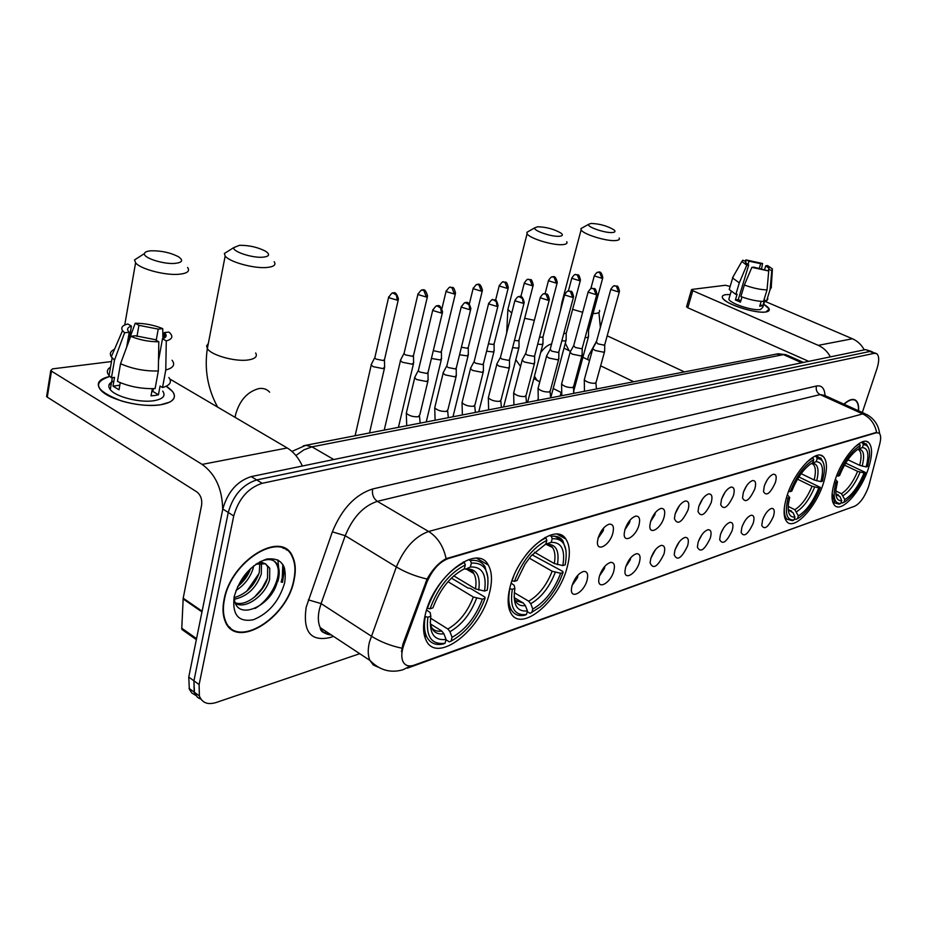 <?xml version="1.0" encoding="UTF-8"?>
<svg xmlns="http://www.w3.org/2000/svg" width="927" height="927" viewBox="0 0 927 927"><rect width="100%" height="100%" fill="white"/><g stroke="black" fill="none" stroke-linecap="round" stroke-linejoin="round"><path stroke-width="1.39" d="M823.28 483.662C827.498 470.174 827.498 461.148 823.257 456.559C815.876 448.622 794.532 471.31 787.104 495.528C783.13 508.564 783.095 517.347 787 521.878C794.462 530.429 815.76 507.648 823.28 483.662M567.046 567.706C570.464 555.03 570.07 545.482 565.864 539.062C555.621 521.449 518.564 552.098 510.232 586.351C507.22 598.054 507.463 607.023 510.974 613.245C521.217 632.759 558.564 601.507 567.046 567.706M489.433 593.164C492.492 581.217 492.11 571.855 488.286 565.064C477.683 543.129 433.882 576.2 425.389 614.172C422.77 624.96 422.979 633.581 426.003 640.036C436.49 664.52 480.789 630.569 489.433 593.164M868.24 468.923C872.55 455.528 872.655 446.71 868.576 442.469C861.786 435.632 842.411 457.011 835.204 479.757C831.125 492.758 830.986 501.356 834.775 505.551C841.635 512.874 860.951 491.449 868.24 468.923M764.312 486.038C766.71 479.618 769.711 475.69 773.315 474.242C776.258 474.091 776.93 476.872 775.366 482.585C770.244 493.581 766.293 496.571 763.5 491.565L764.312 486.038M764.787 484.694L767.116 480.035M743.315 492.596C745.737 486.049 748.819 482.04 752.573 480.557C755.621 480.395 756.362 483.21 754.787 489.016C749.456 500.395 745.366 503.373 742.515 497.973L743.315 492.596M743.639 491.646L746.525 485.933M721.496 499.421C723.941 492.747 727.116 488.645 731.009 487.115C734.184 486.942 734.984 489.792 733.419 495.69C727.846 507.475 723.605 510.453 720.696 504.612L721.496 499.421M721.693 498.796L725.088 492.144M698.796 506.513C701.275 499.699 704.543 495.505 708.587 493.94C711.89 493.743 712.759 496.64 711.194 502.631C705.366 514.856 700.974 517.799 698.019 511.484L698.796 506.513M698.912 506.142L702.77 498.656M675.169 513.894C677.683 506.93 681.044 502.643 685.262 501.032C688.691 500.823 689.63 503.767 688.077 509.862C681.971 522.538 677.417 525.458 674.416 518.622L675.169 513.894M675.215 513.755L679.526 505.493M650.569 521.577C653.106 514.473 656.583 510.082 660.974 508.425C664.543 508.205 665.563 511.194 664.022 517.382C661.032 528.413 649.41 535.586 649.827 526.003L650.569 521.577M650.557 521.623L654.879 514.786L655.308 512.643M624.914 529.595C627.486 522.33 631.067 517.834 635.655 516.13C639.375 515.899 640.464 518.923 638.935 525.215C635.887 536.721 623.512 543.952 624.207 533.674L624.914 529.595M624.856 529.804L629.618 522.573L630.047 520.117M598.147 537.961C600.754 530.522 604.45 525.922 609.248 524.161C613.118 523.917 614.3 526.988 612.782 533.384C609.665 545.424 596.455 552.677 597.475 541.635L598.147 537.961M598.054 538.297L603.268 530.684L603.686 527.95M762.562 520.14C764.995 513.674 768.019 509.769 771.612 508.402C774.335 508.332 774.949 511.009 773.431 516.409C768.367 527.231 764.485 530.244 761.762 525.447L762.562 520.14M741.901 527.231C744.369 520.638 747.475 516.64 751.206 515.238C754.033 515.169 754.694 517.88 753.176 523.361C747.915 534.543 743.894 537.556 741.113 532.388L741.901 527.231M742.457 525.644L744.891 520.916M720.441 534.589C722.944 527.857 726.142 523.778 730.024 522.341C732.956 522.272 733.663 525.018 732.156 530.568C726.664 542.144 722.504 545.157 719.665 539.584L720.441 534.589M720.858 533.373L723.848 527.614M698.135 542.249C700.673 535.366 703.964 531.194 708.008 529.723C711.044 529.653 711.82 532.434 710.325 538.066C704.59 550.059 700.267 553.048 697.371 547.046L698.135 542.249M698.448 541.322L701.948 534.659M674.937 550.198C677.521 543.176 680.916 538.911 685.123 537.405C688.274 537.324 689.109 540.14 687.614 545.852C681.612 558.297 677.139 561.264 674.196 554.763L674.937 550.198M675.157 549.526L679.143 542.052M650.8 558.483C653.419 551.298 656.919 546.93 661.31 545.389C664.578 545.308 665.482 548.158 663.999 553.964C657.695 566.872 653.048 569.815 650.082 562.782L650.8 558.483M650.951 558.008L655.401 549.769M625.655 567.115C628.309 559.757 631.924 555.285 636.513 553.709C639.908 553.628 640.87 556.524 639.398 562.399C636.409 573.57 624.311 580.974 624.96 571.102L625.655 567.115M625.748 566.803L630.267 559.792L630.65 557.857M599.433 576.107C602.133 568.575 605.876 563.998 610.661 562.376C614.184 562.295 615.227 565.227 613.767 571.194C610.719 582.84 597.822 590.314 598.772 579.734L599.433 576.107M599.491 575.934L604.45 568.529L604.844 566.304M572.075 585.505C574.821 577.776 578.691 573.083 583.697 571.426C587.359 571.333 588.471 574.323 587.034 580.372C583.917 592.55 570.163 600.047 571.472 588.691L572.075 585.505M572.098 585.424L577.521 577.648L577.915 575.146M869.155 484.612L868.332 487.347C864.555 497.162 860.036 503.442 854.764 506.188L414.253 665.122C408.842 666.93 405.064 665.702 402.909 661.414C401.148 657.208 401.484 651.646 403.929 644.74L426.733 582.677C432.005 570.082 439.224 562.029 448.39 558.494L876.374 432.747L879.109 433.106C880.905 434.786 881.125 438.401 879.758 443.929L869.155 484.612M763.338 518.042L765.088 514.612M858.611 410.823C858.9 405.528 857.927 402.017 855.691 400.279C852.805 398.378 848.877 399.676 843.918 404.16M294.068 580.117C296.072 570.777 295.586 562.932 292.608 556.594C282.121 529.433 230.869 560.267 224.056 599.618C222.422 607.753 222.7 614.717 224.879 620.522C234.995 650.8 287.15 618.877 294.068 580.117M284.218 548.657L283.268 547.706M282.179 582.295L284.149 567.034M285.655 548.877L286.489 550.001M871.473 351.449L865.575 349.595L251.229 476.594C237.138 481.125 227.671 491.924 222.816 509.016L188.76 677.081L193.928 680.824L194.195 692.145L195.122 694.288L197.891 697.602L201.032 699.259L197.347 697.139L194.461 692.886L193.928 680.824L228.262 512.469L193.928 680.824L199.12 684.578L199.363 695.91C202.098 702.875 207.706 705.076 216.176 702.504L359.734 653.686M251.229 476.594L256.709 479.943C242.631 484.508 233.14 495.342 228.262 512.469C233.14 495.342 242.631 484.508 256.709 479.943L869.908 351.46L256.709 479.943L262.202 483.303C248.135 487.903 238.645 498.784 233.731 515.945L199.12 684.578M872.388 351.843L869.908 351.46L875.818 353.314M401.472 651.704L402.921 644.103L427.08 579.039C432.585 569.282 438.935 562.504 446.096 558.691L876.606 432.341C874.787 423.743 870.152 417.59 862.701 413.917L866.722 414.485C874.288 418.795 878.599 425.169 879.619 433.639M862.295 412.492L876.919 368.819C879.352 361.009 879.283 355.968 876.722 353.708L874.254 353.326L262.202 483.303M229.224 627.417L230.487 627.915M281.878 582.249L282.897 578.344L283.639 565.876M278.61 567.486L277.88 559.873L278.61 567.486M188.76 677.081L189.328 689.132L191.692 692.886L195.887 695.505M858.448 410.742C858.692 405.644 857.73 402.248 855.551 400.557C852.736 398.703 848.912 399.931 844.08 404.242M725.899 294.635L730.244 294.519L725.899 294.635C720.789 295.539 721.079 297.891 726.768 301.681C735.806 307.602 758.17 313.442 765.992 311.947C755.783 314.033 723.941 303.569 722.423 297.683C721.797 296.072 722.956 295.053 725.899 294.635M763.721 304.265C769.514 307.718 770.812 310.151 767.626 311.553L765.992 311.947L769.213 308.992L763.721 304.265M864.265 349.861C861.426 344.693 857.475 340.997 852.423 338.761L764.659 301.205M830.372 356.872C827.463 351.518 823.431 347.683 818.263 345.354L692.782 290.696L687.811 307.787L808.715 361.345M730.152 286.443L725.424 285.261L691.959 289.421L691.484 289.815L692.782 290.696M687.811 307.787L686.606 306.605M747.973 264.624L749.016 261.182L760.673 263.708L759.167 268.691M764.566 269.618L765.725 265.806L769.039 268.309L768.193 270.777M764.96 300.255L762.77 307.382L760.407 309.537C752.967 311.032 729.955 303.465 728.842 299.178L729.317 297.625M767.904 298.865L766.583 300.951L764.52 300.07L762.77 305.783L759.7 306.234L761.194 301.345M740.847 300.788L738.286 299.572L748.692 265.006L746.756 265.215L739.306 282.862L735.841 294.404L737.116 294.23L735.389 299.966L740.43 302.144L741.994 296.976M763.512 301.391C757.162 301.356 749.63 299.745 740.893 296.57L744.369 285.018L751.855 267.347L753.778 267.127L768.715 270.997L767.046 289.873L763.512 301.391M735.841 294.404L729.236 289.502L729.758 287.752M766.583 300.951L770.105 289.467L771.785 270.638L768.645 269.328M771.415 287.451L770.105 289.467M767.046 289.873C760.696 289.803 753.141 288.181 744.369 285.018M739.306 282.862L732.654 278.042L733.408 276.2M765.725 265.806L767.602 265.597L772.446 268.934L771.785 270.638M768.715 270.997L751.855 267.347M746.756 265.215L741.855 261.484L742.805 260.22L745.911 261.507L745.551 262.7M748.692 265.006L745.47 262.561L745.911 261.507M749.016 261.182L745.922 259.896L745.192 261.205M745.922 259.896L762.55 263.5L760.673 263.708M761.53 269.189L762.55 263.5M762.77 305.783L760.175 304.67M738.286 299.572L735.389 299.966M228.309 626.42L229.525 627.011M224.438 599.514C222.816 607.567 223.094 614.462 225.249 620.209C235.261 650.163 286.872 618.576 293.72 580.209C295.701 570.974 295.226 563.222 292.283 556.942C281.912 530.059 231.171 560.568 224.438 599.514M188.227 572.805L186.976 579.085M253.685 565.841L253.059 568.633C250.093 577.788 244.415 585.064 236.003 590.453M261.518 563.071L261.298 574.01C256.223 587.973 247.3 596.374 234.508 599.224M259.861 563.187L259.236 572.666C254.658 585.597 246.362 593.906 234.346 597.591M257.011 563.442L261.785 562.422L265.412 563.778L255.852 564.219M265.412 563.778L269.757 568.193L269.606 579.433C265.771 594.601 246.118 609.699 235.655 603.512M265.701 563.883L267.66 566.837L267.521 578.077C263.824 592.191 246.478 606.826 235.4 602.863M250.672 568.436C248.216 575.482 243.859 581.542 237.579 586.629M284.682 582.735C287.173 565.076 281.066 557.22 266.373 559.143C250.545 565.146 239.815 577.695 234.172 596.803C232.063 614.798 238.459 622.446 253.372 619.757C268.818 613.419 279.259 601.078 284.682 582.735M234.311 596.165C233.708 623.025 271.53 607.255 277.37 581.472M283.002 548.124L281.993 547.254M267.613 558.854C272.063 558.993 275.192 561.102 277.011 565.192C282.341 576.258 270.591 599.699 255.052 608.471M267.463 578.286L262.074 588.378L254.322 597.301M258.981 573.5L246.675 591.333M250.545 568.796L239.108 585.366M259.583 562.005C268.691 557.811 274.855 559.097 278.054 565.876C279.711 570.256 279.618 575.482 277.787 581.542M591.113 223.43L588.541 224.346C586.64 226.883 605.319 233.28 612.446 232.526C615.215 232.26 615.713 231.368 613.941 229.85C607.382 225.933 599.769 223.789 591.113 223.43M619.19 238.03C619.896 239.433 618.738 240.278 615.737 240.545C606.675 241.565 582.851 234.16 581.113 229.815L580.974 228.61L582.979 227.486M847.892 459.769L859.665 465.331L866.154 466.93C869.341 454.485 868.078 448.042 862.365 447.59L863.327 444.74L862.573 442.955L861.276 442.353M845.702 463.118L865.505 472.48C859.839 486.269 853.049 496.003 845.134 501.658L842.33 503.025L841.113 502.434M832.168 493.222L834.752 502.99L839.202 504.137L840.766 503.488C834.033 503.651 832.446 496.571 835.992 482.249L834.497 481.959M836.629 475.794L838.054 476.061C844.427 460.707 851.809 450.58 860.221 445.678L859.468 443.882L854.717 447.069M868.784 448.564L866.363 443.975L862.573 442.955M866.154 466.93L867.556 466.466L869.538 456.096C869.92 448.367 867.857 444.578 863.327 444.74M835.992 482.249L837.475 481.75L835.945 489.595C835.389 497.324 837.313 501.02 841.704 500.696L840.766 503.488M860.221 445.678L859.259 448.529L857.336 449.676C850.418 454.914 844.485 463.546 839.538 475.586L838.054 476.061M841.704 500.696L840.024 496.663L835.853 493.593M835.378 479.224L837.475 481.75M862.365 447.59L857.869 449.386M843.883 502.376L844.833 499.595C852.191 494.948 858.622 486.061 864.103 472.944L865.505 472.48M835.841 490.986L841.426 493.697L844.833 499.595M864.103 472.944L857.637 471.356L844.52 465.122M537.695 226.756L534.728 227.833C532.851 230.58 551.808 237.069 559.456 236.269C562.631 235.956 563.187 234.925 561.125 233.198C554.369 229.201 546.559 227.057 537.695 226.756M566.768 241.715C567.614 243.337 566.316 244.311 562.84 244.624C553.187 245.69 529.155 238.32 527.104 233.697L526.907 232.318L529.224 230.985M801.16 473.685L814.126 479.977L820.905 481.646C824.057 468.691 822.481 462.028 816.154 461.658L817.139 458.691L816.363 456.814L814.984 456.165M798.912 476.976L820.372 487.417C814.648 501.542 807.568 511.669 799.109 517.799L795.806 519.468L794.393 518.749M784.369 507.428C783.987 513.083 784.868 517.011 787.023 519.213L792.388 520.673L793.976 520.001C786.548 520.314 784.578 513.013 788.054 498.1L786.409 497.787M788.587 491.345L790.152 491.646C796.722 475.597 804.59 464.948 813.732 459.711L812.956 457.845L807.011 461.913M823.558 463.303L820.94 458.123L816.363 456.814M820.905 481.646L822.446 481.148L824.138 472.666C824.972 463.176 822.643 458.517 817.139 458.691M788.054 498.1L789.688 497.556L788.495 503.326C787.417 512.886 789.572 517.475 794.937 517.092L793.976 520.001M813.732 459.711L812.759 462.7L810.198 464.253C802.863 469.931 796.722 478.888 791.774 491.125L790.152 491.646M794.937 517.092L793.199 512.874L788.205 509.282M787.382 494.682L789.688 497.556M816.154 461.658L811.438 463.523L813.153 464.242L812.064 463.546M797.405 518.796L798.356 515.899C806.351 510.928 813.176 501.6 818.831 487.915L820.372 487.417M788.193 506.385L794.845 509.711L798.356 515.899M818.831 487.915L812.064 486.258L797.556 479.178M239.537 245.296L233.766 247.613C232.202 251.565 252.457 258.216 263.025 257.185C269.27 256.478 270.232 254.554 265.91 251.437C258.239 247.312 249.444 245.273 239.537 245.296M274.183 261.704C276.281 264.855 273.859 266.791 266.906 267.486C253.998 268.772 229.166 261.924 225.168 255.991L224.369 253.5L229.015 250.591M534.508 552.249L554.288 563.535L562.816 565.597C565.447 549.838 561.565 542.098 551.194 542.376L552.202 538.703L551.287 536.351L549.584 535.4M532.075 554.821L562.759 571.403L563.06 572.504L560.024 580.035C554.833 591.044 548.239 600.012 540.244 606.953L530.059 613.338L527.231 611.658M549.607 545.864L549.584 544.821M551.82 547.104L551.832 546.432M509.838 588.854C508.054 598.054 508.61 605.146 511.495 610.14C514.404 614.74 518.807 616.443 524.694 615.238L526.455 614.485C514.323 615.887 509.607 607.486 512.318 589.282L509.63 588.726M511.924 580.858L514.462 581.333C522.086 561.322 532.874 547.66 546.849 540.325L545.922 537.95C539.132 540.986 532.446 546.675 525.876 555.03M513.755 576.107L511.982 580.893M545.922 537.95L545.03 537.463M565.968 550.232L562.851 540.765C560.175 537.104 556.316 535.632 551.287 536.351M562.816 565.597L565.215 564.821C568.309 546.988 563.975 538.274 552.202 538.703M512.318 589.282L514.891 588.436C512.585 604.474 516.768 611.971 527.44 610.916L526.455 614.485M546.849 540.325L545.829 544.01L531.171 555.841L525.111 563.975L517.046 580.487L514.462 581.333M527.44 610.916L525.377 605.586L523.338 603.048L514.276 597.66M511.159 583.164L514.161 585.331L514.891 588.436M551.194 542.376L545.088 544.358M531.808 612.596L532.793 609.039C544.844 602.11 554.137 590.198 560.661 573.292L563.06 572.504M514.265 592.654L528.703 601.194L530.742 603.732L532.793 609.039M560.661 573.292L552.144 571.241L529.294 558.112M151.275 250.788C147.057 251.09 144.774 252.017 144.427 253.581C143.013 257.868 163.592 264.485 175.029 263.395C182.445 262.526 183.581 260.302 178.413 256.733C170.51 252.654 161.472 250.672 151.275 250.788M187.59 267.44C190.197 271.136 187.347 273.419 179.05 274.265C165.191 275.62 140.162 269.004 135.585 262.781L134.519 259.942L140.012 256.42M453.778 575.864L475.47 588.888L484.531 591.067C486.895 574.485 482.167 566.467 470.36 567L471.368 563.118L470.406 560.615L468.645 559.572M451.403 578.077L468.019 588.077L470.325 588.332L484.879 597.081L485.076 598.286C477.59 618.39 466.269 632.666 451.113 641.09L449.328 641.855L445.98 639.757M470.962 571.82L470.951 570.128M424.357 635.296L426.038 635.238M473.303 573.21L473.338 572.596M425.238 616.745C423.801 625.065 424.299 631.762 426.744 636.872C430.105 643.222 435.62 645.598 443.303 643.987L445.087 643.222C431.298 645.03 425.574 636.362 427.903 617.197L424.844 616.501M427.162 608.216L430.035 608.796C437.915 587.602 449.688 572.979 465.319 564.949L464.357 562.422C447.926 570.777 435.597 586.073 427.37 608.344M464.357 562.422L463.384 561.855M487.961 577.706L485.018 566.768C481.866 561.692 476.999 559.641 470.406 560.615M484.531 591.067L487.231 590.186C490.035 571.426 484.751 562.399 471.368 563.118M427.903 617.197L430.812 616.235C428.842 633.118 433.929 640.858 446.061 639.456L445.087 643.222M465.319 564.949L464.323 568.842C450.464 576.119 440.012 589.12 432.932 607.845L430.035 608.796M446.061 639.456L443.917 633.79L441.82 631.067L430.476 623.964M426.571 610.012L430.221 612.608L430.812 616.235M463.442 569.248L464.323 568.842M470.36 567L466.211 568.935L463.998 568.981M451.113 641.09L452.086 637.336C465.551 629.757 475.644 617.034 482.388 599.178L485.076 598.286M430.522 618.17L447.857 628.993L449.954 631.693L452.086 637.336M482.388 599.178L473.338 597.011L447.996 581.704M585.134 337.532L587.463 337.555L588.564 336.466M587 330.626L588.657 329.815L602.689 278.17M561.843 340.823L565.064 340.951L566.235 339.803M563.697 333.847L566.293 333.048L580.325 280.545M537.683 344.195L541.866 344.473L543.095 343.245M539.537 337.115L542.237 337.266L543.129 336.397L557.139 283.013M512.619 347.648L517.822 348.135L519.12 346.825M514.473 340.441L518.181 340.8L519.12 339.861L533.106 285.562M486.594 351.171L492.874 351.924L494.253 350.522M488.436 343.824L493.222 344.45L494.218 343.453L508.17 288.216M459.549 354.774L466.988 355.852L468.436 354.369M461.403 347.243L467.312 348.251L468.367 347.185L482.272 290.974M431.426 358.436L440.093 359.943L441.634 358.343M433.291 350.673L440.406 352.19L441.519 351.055L455.366 293.824M400.939 359.305L400.452 360.696L402.457 362.272L412.144 364.184L413.766 362.48M404.195 352.839L403.987 353.755L405.447 354.89L412.434 356.281L413.616 355.076L427.382 296.802M557.95 534.288L565.377 538.425M371.715 363.616L371.078 364.856L373.152 366.652L383.06 368.61L384.786 366.791M374.983 357.034L374.763 358.019L376.177 359.131L383.338 360.545L384.589 359.247L398.251 299.896M593.141 347.799L592.782 348.714L595.146 350.476L603.639 352.214L604.728 351.078M596.374 341.993L597.915 343.859L604.056 345.122L604.844 344.311L619.329 291.82M570.464 351.449L570.082 352.434L572.411 354.184L581.078 355.945L582.237 354.74M573.709 345.551L575.227 347.451L581.496 348.726L582.33 347.868L596.803 294.496M546.953 355.238L546.559 356.281L548.854 358.031L557.695 359.815L558.923 358.529M550.221 349.236L551.704 351.171L558.1 352.469L558.981 351.553L573.454 297.266M522.561 359.155L522.144 360.279L524.404 362.017L533.442 363.836L534.74 362.457M525.852 353.048L525.655 353.79L527.301 355.041L533.825 356.35L534.763 355.377L549.213 300.139M497.254 363.233L496.814 364.427L499.027 366.153L508.263 367.996L509.63 366.536M500.557 357.011L500.348 357.81L501.959 359.05L508.633 360.383L509.618 359.34L524.045 303.129M470.962 367.463L470.487 368.749L472.677 370.452L482.11 372.33L483.558 370.765M474.276 361.136L474.056 361.982L475.644 363.21L482.469 364.566L483.512 363.454L497.892 306.234M443.627 371.866L443.129 373.245L445.273 374.925L454.925 376.837L456.455 375.157M446.953 365.412L446.733 366.327L448.286 367.544L455.261 368.923L456.362 367.729L470.684 309.467M415.192 376.432L414.67 377.915L416.756 379.572L426.64 381.518L428.262 379.722M418.54 369.873L418.297 370.846L419.815 372.04L426.953 373.454L428.123 372.167L442.376 312.828M166.223 386.258C175.782 392.48 176.976 397.764 169.803 402.098L160.777 404.74C148.772 406.316 135.62 405.041 121.333 400.916C95.423 390.765 91.599 382.596 109.861 376.42C98.98 378.9 95.794 383.268 100.278 389.525C107.752 399.572 141.75 408.112 160.777 404.74C173.106 402.422 177.045 398.019 172.607 391.553L166.223 386.258M302.387 466.026C298.564 457.787 293.5 451.773 287.208 447.973L169.861 379.027M222.689 509.63C222.364 489.189 215.516 474.114 202.144 464.404L51.46 371.136L47.289 397.15L196.767 491.855C200.672 494.96 202.295 499.386 201.611 505.157L183.198 598.182L202.109 611.194M47.289 397.15L46.605 396.582L50.776 370.58L52.491 368.876L111.495 361.542M50.776 370.58L51.46 371.136M46.605 396.582L46.813 395.284M183.813 630.823L181.959 629.514L181.773 628.228L183.198 598.182M111.263 383.963L108.992 384.914M136.976 336.385L138.934 325.331L158.239 329.12L156.211 340.29M163.222 338.517L164.311 332.561L165.122 333.372C167.045 335.748 166.165 337.544 162.492 338.761L158.517 360.533M153.372 388.668L152.862 391.426L151.785 391.75M162.723 391.09C165.968 395.829 163.082 399.027 154.056 400.696C140.197 403.094 115.666 396.895 110.278 389.618C107.497 385.933 108.702 383.083 113.894 381.067M168.865 377.521C172.202 382.051 170.081 385.389 162.538 387.521L160.058 386.049L158.447 394.775L155.018 395.47L151.031 395.864L152.341 388.691M126.663 347.161L129.282 332.26L124.589 332.77L114.496 360.116L111.437 377.787L114.531 377.382L113.001 386.153L119.004 389.792L120.255 382.677M109.722 388.865L110.464 388.587M155.11 388.587C141.727 389.027 129.166 386.64 117.451 381.426L120.545 363.72L130.684 336.292L135.365 335.771L155.029 339.618L158.818 341.785L158.332 370.974L155.11 388.587M111.437 377.787L109.073 375.562C106.373 372.19 106.86 369.398 110.522 367.185M162.538 387.521L165.771 369.989L166.281 340.916L162.492 338.761M172.074 360.244C175.435 364.693 173.337 367.949 165.771 369.989M158.332 370.974C144.913 371.321 132.318 368.9 120.545 363.72M114.496 360.116L111.286 356.814C109.409 353.662 110.487 351.136 114.542 349.236M164.311 332.561L168.818 332.063L169.803 332.886C173.407 336.536 172.237 339.212 166.281 340.916M158.818 341.785C148.876 341.785 139.502 339.954 130.684 336.292M124.589 332.77L122.515 330.626C120.672 327.532 122.422 325.331 127.752 323.998L131.449 326.107L128.737 341.553M129.282 332.26L128.644 331.634C126.628 329.143 127.567 327.312 131.449 326.107M138.934 325.331L135.238 323.222L129.027 339.919M135.238 323.222C144.994 323.291 154.16 325.099 162.746 328.633L158.239 329.12M162.909 338.622L162.746 328.633M158.447 394.775L152.862 391.426M119.815 385.203L113.001 386.153M448.39 558.494L447.695 558.077M426.733 582.677L425.713 582.052M403.929 644.74L402.921 644.103M333.511 636.397L329.711 637.625C310.568 641.681 302.723 631.542 306.177 607.208L332.364 531.831C341.773 508.877 355.203 494.589 372.642 488.981L816.478 386.014C821.704 385.087 824.567 388.286 825.053 395.62M401.854 648.193C390.51 645.806 380.302 641.774 371.252 636.107L321.09 603.593L319.375 609.456C317.752 616.814 318.031 622.874 320.209 627.625C322.48 632.237 326.153 634.659 331.217 634.891M378.262 667.208L373.291 664.96L369.885 660.383C367.845 655.644 367.695 649.537 369.444 642.075L396.35 566.965C404.114 548.286 414.879 536.455 428.61 531.484L862.701 413.917L820.105 394.601L377.335 501.345C363.442 505.933 352.735 517.393 345.215 535.702L321.09 603.593L308.309 599.862M410.673 665.922L402.944 669.757C390.545 673.338 379.525 670.221 369.885 660.383L320.209 627.625C320.383 631.438 323.511 633.512 329.606 633.825M328.425 633.048L326.362 633.709M446.096 558.691C443.488 546.293 437.66 537.22 428.61 531.484L377.335 501.345C373.407 498.448 371.843 494.334 372.642 488.981M427.08 579.039C415.748 576.42 405.516 572.399 396.35 566.965L345.215 535.702L332.364 531.831M407.393 668.147L854.103 506.42M874.254 353.326L865.575 349.595M233.731 515.945L222.816 509.016M865.134 413.778L824.265 395.261L820.105 394.601C816.838 392.7 815.633 389.838 816.478 386.014M324.879 633.303L325.667 631.229M803.477 362.434L787.544 355.354L783.454 354.624L801.785 362.781M776.386 354.091L783.454 354.624L311.959 446.849L333.801 459.525M303.28 445.864L305.759 445.308L311.959 446.849L303.929 449.827L295.887 455.516M818.263 345.354L852.423 338.761M281.136 582.121L282.248 577.915L282.816 564.404M282.492 582.353L284.589 568.309M593.06 313.593L595.899 313.43C598.9 312.99 600.093 311.97 599.456 310.371M607.197 335.794L684.427 371.912M562.434 300.452L562.353 303.372M572.631 309.351L582.666 312.306M587.695 359.595L588.471 355.922L596.675 340.916M859.665 465.331C861.704 457.521 861.461 452.388 858.947 449.919L858.112 449.41M835.922 494.358L840.024 496.663M862.156 466.142C864.856 455.319 863.732 449.665 858.773 449.166M835.911 494.265L838.298 494.775M843.153 495.574C849.619 491.426 855.273 483.627 860.117 472.167M841.426 493.697C847.602 489.711 853.002 482.272 857.637 471.356M508.517 306.988L507.88 309.491L511.75 313.036M524.67 318.309L534.358 320.302M539.34 381.576L537 380.406L534.45 376.153M814.126 479.977C816.073 472.156 815.748 466.918 813.153 464.242L811.635 463.523M788.263 509.943L793.199 512.874M816.71 480.835C819.364 469.572 817.962 463.72 812.481 463.291M788.367 510.163L791.415 510.893M796.617 511.681C803.628 507.254 809.642 499.062 814.636 487.115M794.845 509.711C801.542 505.47 807.278 497.648 812.064 486.258M540.65 352.584C544.184 347.787 547.834 344.902 551.623 343.917M208.32 343.546L206.617 345.817L207.347 348.587C211.101 355.238 235.435 362.005 248.262 359.954C255.168 358.853 257.636 356.536 255.667 352.99M235.145 417.382L235.562 414.693C239.572 400.406 247.37 391.692 258.923 388.564C263.395 387.95 266.953 389.155 269.63 392.179M554.288 563.535C555.574 556.536 554.995 551.194 552.562 547.521L547.625 544.207M514.079 596.733C515.551 603.465 519.317 606.42 525.377 605.586M557.417 564.636C559.572 550.939 556.13 544.149 547.115 544.253M515.273 600.511L523.338 603.048M530.742 603.732C541.31 597.579 549.479 587.115 555.273 572.341M528.703 601.194C538.784 595.308 546.606 585.319 552.144 571.241M475.47 588.888C476.513 582.446 475.968 577.312 473.813 573.512L467.405 568.83M430.198 622.168C431.542 631.009 436.119 634.879 443.917 633.79M478.749 590.059C480.661 575.655 476.478 568.61 466.211 568.935M431.634 627.683C434.091 630.627 437.486 631.762 441.82 631.067M449.954 631.693C461.739 624.972 470.626 613.801 476.617 598.182M447.857 628.993C459.097 622.55 467.59 611.89 473.338 597.011M594.404 275.4L594.277 275.91C596.119 272.92 597.475 271.715 598.344 272.295L599.688 272.573L602.04 278.343L602.828 277.66C601.774 272.932 600.279 271.136 598.344 272.295L597.66 272.387M590.812 288.726L594.277 275.91L602.04 278.343M571.901 277.741L571.762 278.285C573.628 275.215 575.007 273.975 575.899 274.566L577.254 274.855L579.642 280.73L580.464 280C578.483 272.075 578.031 275.898 575.899 274.566L575.203 274.67M568.367 291.078L571.762 278.285L579.642 280.73M548.587 280.151L548.448 280.742C550.314 277.602 551.716 276.327 552.643 276.93L554.01 277.219L556.42 283.198L557.301 282.434C556.13 277.567 554.578 275.725 552.643 276.93L551.936 277.022M545.041 293.789L548.448 280.742L556.42 283.198M524.415 282.665L524.253 283.291C526.107 280.093 527.533 278.784 528.529 279.375L529.908 279.664L532.353 285.771L533.268 284.948C531.148 276.791 530.626 280.707 528.529 279.375L527.822 279.467M520.8 296.825L524.253 283.291L532.353 285.771M499.317 285.261L499.166 285.933C501.646 282.376 503.094 281.043 503.5 281.912L504.891 282.214L507.359 288.424L508.332 287.544C506.235 279.363 505.539 283.21 503.5 281.912L502.782 282.017M495.586 300.209L499.166 285.933L507.359 288.424M473.268 287.973L473.094 288.679C475.609 285.041 477.081 283.662 477.509 284.543L478.911 284.856L481.414 291.194L482.446 290.255C481.09 285.157 479.444 283.256 477.509 284.543L476.791 284.647M469.329 304.044L473.094 288.679L481.414 291.194M446.188 290.777L446.014 291.541C448.529 287.81 450.024 286.385 450.51 287.277L451.912 287.602L454.462 294.068L455.551 293.059C453.28 284.624 452.503 288.587 450.51 287.277L449.78 287.382M441.947 308.529L446.014 291.541L454.462 294.068M418.031 293.697L417.857 294.519C420.36 290.696 421.878 289.224 422.422 290.128L423.836 290.452L426.42 297.046L427.567 295.98C426.049 290.73 424.334 288.772 422.422 290.128L421.692 290.232M403.987 353.755L417.857 294.519L426.42 297.046M388.726 296.744L388.54 297.625C391.043 293.697 392.596 292.179 393.187 293.094L396.432 295.157L397.231 300.163L398.459 299.004C396.86 293.685 395.099 291.715 393.187 293.094L392.457 293.199M374.763 358.019L388.54 297.625L397.231 300.163M610.905 288.957L610.754 289.491C612.631 286.455 613.998 285.226 614.868 285.806L616.293 286.095L618.703 291.993L619.479 291.275C617.556 283.372 617.092 287.103 614.868 285.806L614.114 285.922M584.531 378.911L584.288 379.792C586.745 382.191 590.337 383.361 595.053 383.303L596.165 382.098L604.497 351.912M596.212 342.596L610.754 289.491L618.703 291.993M588.239 291.576L588.1 292.156C589.978 289.039 591.368 287.787 592.272 288.367L593.709 288.668L596.154 294.67L596.965 293.917C595.007 285.922 594.497 289.676 592.272 288.367L591.507 288.494M561.843 383.094L561.588 384.045C564.068 386.478 567.706 387.648 572.492 387.567L573.662 386.281L581.994 355.632M573.535 346.188L588.1 292.156L596.154 294.67M564.752 294.299L564.589 294.925C566.443 291.75 567.869 290.452 568.842 291.032L570.29 291.333L572.759 297.463L573.616 296.652C571.565 288.506 571.02 292.341 568.842 291.032L568.066 291.159M538.32 387.428L538.054 388.448C540.58 390.916 544.265 392.098 549.12 391.994L550.348 390.626L558.668 359.491M550.035 349.919L564.589 294.925L572.759 297.463M540.36 297.127L540.198 297.787C542.028 294.566 543.465 293.233 544.52 293.801L545.98 294.102L548.483 300.348L549.387 299.479C547.312 291.263 546.663 295.099 544.52 293.801L543.732 293.917M513.94 391.924L513.651 393.013C516.223 395.516 519.954 396.71 524.867 396.571L526.177 395.111L534.462 363.488M525.655 353.79L540.198 297.787L548.483 300.348M515.041 300.07L514.867 300.777C516.745 297.44 518.216 296.072 519.259 296.663L522.527 298.621L523.268 303.349L524.23 302.422C522.921 297.3 521.264 295.377 519.259 296.663L518.471 296.791M488.633 396.582L488.332 397.753C490.939 400.302 494.728 401.495 499.711 401.333L501.09 399.769L509.352 367.637M500.348 357.81L514.867 300.777L523.268 303.349M488.726 303.117L488.541 303.882C491.078 300.174 492.561 298.761 493.002 299.653L496.304 301.646L497.069 306.466L498.077 305.47C495.852 296.999 495.099 300.962 493.002 299.653L492.214 299.78M462.353 401.426L462.04 402.689C464.682 405.261 468.529 406.455 473.581 406.269L475.041 404.612L483.257 371.947M474.056 361.982L488.541 303.882L497.069 306.466M461.356 306.292L461.171 307.115C463.674 303.314 465.192 301.866 465.702 302.758L469.039 304.798L469.815 309.711L470.893 308.645C469.421 303.361 467.695 301.391 465.702 302.758L464.914 302.886M435.053 406.466L434.717 407.81C437.405 410.429 441.298 411.623 446.42 411.414L447.961 409.63L456.142 376.432M446.733 366.327L461.171 307.115L469.815 309.711M432.863 309.595L432.666 310.475C435.192 306.57 436.733 305.076 437.289 305.98L440.649 308.065L441.437 313.083L442.585 311.947C441.043 306.582 439.282 304.601 437.289 305.98L436.49 306.107M406.652 411.704L406.304 413.152C409.027 415.794 412.978 416.999 418.17 416.756L419.815 414.844L427.926 381.09M418.297 370.846L432.666 310.475L441.437 313.083M202.144 464.404L287.208 447.973M201.97 611.913L183.106 598.923M181.773 628.228L196.559 638.622M820.453 455.227L823.257 456.559M557.162 534.207L565.864 539.062M476.71 558.274L488.286 565.064M866.351 441.437L868.576 442.469M854.022 399.525L855.691 400.279M199.363 695.91L189.05 688.39M291.935 451.426L305.759 445.308L778.159 353.755L786.131 354.682M852.991 399.41L853.894 399.815M686.525 306.883L691.484 289.815M769.039 268.309L768.738 269.27M731.113 291.588L728.842 299.178M732.654 278.042L729.236 289.502M772.353 270.325L771.241 287.115M741.855 261.484L732.539 277.718M224.601 619.769L225.249 620.209M267.66 566.837L269.757 568.193M277.011 565.192L278.054 565.876M598.912 312.445L600.372 327.405M588.541 224.346L580.974 228.61M560.453 310.568L561.866 302.596L581.113 229.815M832.724 501.994L834.752 502.99M862.098 442.005L864.265 443.013M569.062 350.615L565.308 343.28M534.728 227.833L526.907 232.318M506.663 332.99L507.88 309.491L527.104 233.697M560.186 396.003L561.136 392.469L553.21 388.506M539.804 381.808L533.825 378.517M784.879 518.135L787.023 519.213M815.992 455.76L818.298 456.86M520.545 366.466L515.806 359.688M633.709 381.75L600.661 365.829M589.56 360.499L582.909 357.289M570.534 351.333L563.998 348.181M233.766 247.613L224.369 253.5M217.636 407.104C207.671 388.784 204.241 369.27 207.347 348.587L225.168 255.991M547.069 544.427L552.562 547.521L546.374 544.473M509.085 608.703L511.495 610.14M554.67 536.188L562.851 540.765M144.427 253.581L134.519 259.942M124.739 324.983L135.585 262.781M466.362 569.085L473.813 573.512C472.48 570.302 469.711 568.854 465.516 569.155M424.369 635.366L426.744 636.872M588.575 330.325L588.471 336.292M573.5 391.854L588.355 337.254M537.672 400.36L538.008 399.108M566.212 333.593L566.13 339.618M550.708 397.834L566.003 340.649M543.037 336.976L542.979 343.06M527.579 402.318L542.863 344.149M519.027 340.487L518.993 346.628M503.604 406.965L518.877 347.787M494.114 344.126L494.114 350.313M478.761 411.785L493.987 351.565M468.262 347.903L468.297 354.149M452.979 416.779L468.17 355.47M441.414 351.831L441.472 358.123M426.223 421.959L441.345 359.537M384.23 430.105L400.452 360.696M413.5 355.91L413.593 362.248M398.425 427.347L413.465 363.766M403.905 353.593L400.337 360.452M355.111 435.748L371.206 365.099M384.473 360.139L384.601 366.524M369.525 432.955L384.473 368.146M374.67 357.845L371.078 364.856M595.934 382.978L596.443 388.969M584.462 391.298L584.288 379.792L592.782 348.714M604.752 344.856L604.624 350.904M596.165 342.48L592.724 348.54M573.419 387.219L573.952 393.326M561.785 395.69L561.588 384.045L570.082 352.434M582.226 348.448L582.121 354.554M573.489 346.061L570.012 352.248M550.093 391.623L550.65 397.845M538.286 400.244L538.054 388.448L546.559 356.281M558.877 352.179L558.796 358.332M549.978 349.78L546.478 356.084M525.91 396.188L526.49 402.527M513.917 404.96L513.651 393.013L522.144 360.279M534.659 356.049L534.601 362.248M525.597 353.639L522.063 360.07M500.812 400.928L501.414 407.393M488.633 409.861L488.332 397.753L496.814 364.427M509.514 360.058L509.479 366.316M500.279 357.66L496.71 364.218M474.74 405.841L475.377 412.434M462.376 414.96L462.04 402.689L470.487 368.749M483.396 364.23L483.396 370.533M473.987 361.82L470.383 368.517M447.66 410.951L448.32 417.683M435.099 420.244L434.717 407.81L443.129 373.245M456.246 368.564L456.281 374.914M446.652 366.153L443.025 373.002M419.491 416.258L420.186 423.129M406.721 425.748L406.304 413.152L414.67 377.915M428.007 373.071L428.077 379.456M418.216 370.673L414.554 377.66M181.959 629.514L196.35 639.642M165.122 333.372L164.264 338.042M112.352 377.671L110.278 389.618M112.121 357.926L109.073 375.562M122.515 330.626L111.286 356.814"/></g></svg>
